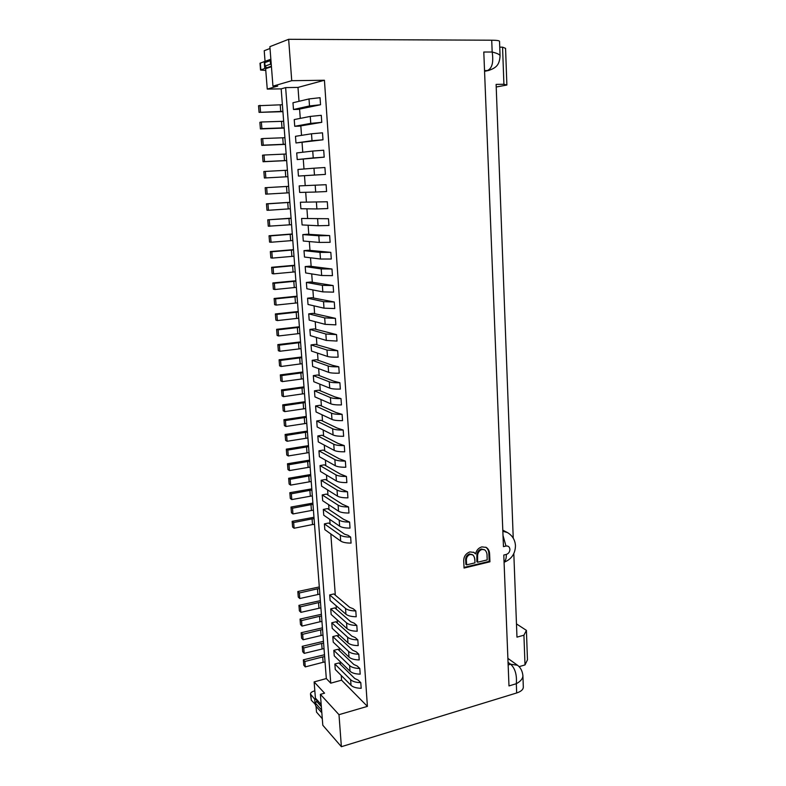 <?xml version="1.0" encoding="UTF-8"?>
<svg xmlns="http://www.w3.org/2000/svg" width="786" height="786" viewBox="0 0 786 786"><rect width="100%" height="100%" fill="white"/><g stroke="black" fill="none" stroke-linecap="round" stroke-linejoin="round"><path stroke-width="1.18" d="M271.435 66.722L265.639 68.696L267.25 89.093L277.733 86.077L272.948 86.155L291.734 80.693L324.431 80.251L367.406 706.378L338.992 714.68L320.393 694.352L324.559 693.183L314.125 681.914L326.318 678.554L330.749 683.181L341.566 680.185L341.222 675.449M271.396 66.211L264.754 68.48L264.204 61.632L265.688 61.485M270.846 59.245L266.081 60.954L264.784 62.634L265.059 66.083L270.541 64.177L270.266 60.679L270.905 59.933M265.059 66.083L266.621 67.842M271.288 64.894L270.541 64.177M264.784 62.634L270.266 60.679M265.069 61.563L264.214 50.726L270.011 48.486M484.53 70.583L487.359 70.553C492.115 68.52 493.716 62.34 492.174 52.023C497.233 53.281 499.867 54.548 500.063 55.816L499.532 41.304C499.356 40.626 496.752 40.263 491.722 40.204L288.649 39.3L269.873 46.659L272.948 86.155M513.238 538.125L496.113 84.397L503.914 84.269L506.882 85.026L505.565 48.339L502.559 47.16L499.749 47.16M322.289 718.709L316.512 712.106L316.051 706.3M516.471 623.897L526.414 630.372L527.465 659.827L525.009 664.917L519.124 666.656M491.722 40.204L492.174 52.023L483.793 52.033L503.453 546.624L505.978 546.034C508.277 545.749 509.593 546.85 509.918 549.345C509.79 551.939 508.591 553.629 506.312 554.435L503.787 555.034L508.984 685.932L516.323 683.712C520.676 681.305 522.877 678.613 522.906 675.636L523.319 687.052C523.28 689.548 521.059 691.523 516.677 692.967L341.379 746.7L322.8 725.242L320.393 694.352M321.346 706.604L316.591 701.289L315.471 703.195L315.687 705.887L321.16 712.067L321.503 708.638M321.808 712.499L321.16 712.067M315.471 703.195L320.943 709.345M321.179 704.502L317.013 699.864L316.591 701.289M314.832 690.845L314.125 691.041C311.718 691.778 310.499 692.78 310.46 694.038L314.724 699.206L317.013 699.864L315.402 698.066L314.125 681.914M367.406 706.378L341.566 680.185M299.014 101.315L297.992 87.413L285.642 87.61L330.749 683.181M285.642 87.61L281.172 88.857L267.25 89.093M326.318 678.554L281.172 88.857M340.407 664.386L340.2 661.655M339.395 650.7L339.188 647.782M338.393 636.945L338.157 633.83M337.371 623.111L337.125 619.8M336.349 609.189L336.094 605.701M335.317 595.198L330.818 533.949M330.091 524.056L329.747 519.35M329.029 509.593L328.666 504.671M327.959 495.033L327.585 489.914M326.878 480.403L326.485 475.058M325.797 465.685L325.394 460.124M324.716 450.879L324.284 445.102M323.616 435.984L323.174 429.991M322.515 421.011L322.064 414.792M321.405 405.949L320.934 399.504M320.295 390.809L319.804 384.128M319.175 375.57L318.664 368.663M318.055 360.243L317.524 353.101M316.915 344.828L316.375 337.449M315.775 329.324L315.215 321.7M314.636 313.722L314.056 305.862M313.476 298.041L312.877 289.936M312.317 282.253L311.708 273.901M311.148 266.385L310.519 257.779M309.979 250.41L309.33 241.557M308.8 234.346L308.122 225.228M307.611 218.184L306.923 208.811M306.412 201.923L305.705 192.295M305.214 185.575L304.487 175.71M303.995 168.99L303.268 159.194M302.757 152.229L302.05 142.58M301.519 135.359L300.822 125.868M300.272 118.391L299.584 109.048M341.006 398.6L341.448 404.918C336.457 405.016 332.93 404.652 330.857 403.837L314.921 396.881L314.469 390.819L318.792 390.18L334.856 396.881L341.006 398.6C336.015 398.708 332.478 398.364 330.405 397.559L314.469 390.819M333.136 285.554L333.598 292.146L322.83 291.881L306.854 288.747L306.383 282.429L310.814 281.987L333.136 285.554L322.368 285.347L306.383 282.429M357.817 639.863L358.21 645.611C353.445 645.532 350.035 644.628 347.992 642.889L332.193 628.338L331.78 622.797L335.877 621.765L351.794 636.09L355.233 637.554L357.817 639.863C353.032 639.794 349.623 638.9 347.579 637.181L331.78 622.797M358.809 654.207L359.212 659.926C354.447 659.837 351.047 658.894 349.004 657.106L333.215 642.123L332.812 636.611L336.899 635.56L352.806 650.317L356.235 651.83L358.809 654.207C354.044 654.119 350.644 653.195 348.601 651.437L332.812 636.611M355.803 610.928L356.205 616.745C351.401 616.686 347.982 615.841 345.938 614.21L330.12 600.524L329.698 594.933L333.834 593.941L349.76 607.391L353.209 608.757L355.803 610.928C350.998 610.879 347.569 610.044 345.516 608.433L329.698 594.933M345.359 461.077L345.791 467.248C340.859 467.297 337.361 466.786 335.288 465.725L319.391 456.725L318.949 450.81L323.213 450.064L339.247 458.808L345.359 461.077C340.417 461.136 336.919 460.645 334.856 459.594L318.949 450.81M330.818 252.355L331.289 259.026L320.482 259.016L304.487 257.032L304.005 250.636L308.476 250.253L330.818 252.355L320 252.394L304.005 250.636M331.977 269.009L332.449 275.64L321.661 275.503L305.675 272.939L305.204 266.582L309.645 266.169L331.977 269.009L321.189 268.92L305.204 266.582M327.3 201.766L327.772 208.565L316.886 208.938L300.881 208.732L300.399 202.228L327.3 201.766L300.399 202.228M310.264 116.416L321.278 115.316L321.769 122.331L299.319 126.133L294.73 126.291L294.229 119.58L310.264 116.416L310.755 123.382L294.73 126.291M349.613 522.081L350.025 528.104C345.152 528.104 341.684 527.465 339.621 526.158L323.753 515.223L323.321 509.436L327.536 508.591L343.521 519.281L349.613 522.081C344.72 522.091 341.252 521.462 339.198 520.185L323.321 509.436M334.276 302.001L334.738 308.554L323.999 308.171L308.024 304.467L307.562 298.189L311.973 297.717L334.276 302.001L323.537 301.667L307.562 298.189M335.416 318.35L335.868 324.864L325.158 324.353L309.193 320.099L308.731 313.86L313.133 313.349L335.416 318.35L324.697 317.898L308.731 313.86M339.906 382.743L340.348 389.099C335.347 389.217 331.8 388.893 329.727 388.127L313.791 381.701L313.329 375.61L317.672 374.991L333.745 381.171L339.906 382.743C334.895 382.861 331.348 382.556 329.275 381.819L313.329 375.61M313.968 168.204L324.913 167.516L325.394 174.404L298.444 176.054L297.953 169.471L313.968 168.204L314.459 175.042L298.444 176.054M343.197 430.03L343.629 436.269C338.668 436.348 335.16 435.906 333.087 434.963L317.171 426.975L316.719 420.982L321.022 420.294L337.066 428.036L343.197 430.03C338.226 430.109 334.708 429.687 332.645 428.763L316.719 420.982M346.43 476.463L346.862 482.594C341.939 482.633 338.452 482.093 336.388 480.963L320.491 471.482L320.049 465.587L324.304 464.821L340.328 474.066L346.43 476.463C341.507 476.513 338.009 475.982 335.946 474.882L320.049 465.587M348.552 506.97L348.974 513.022C344.081 513.042 340.613 512.423 338.55 511.185L322.673 500.721L322.231 494.905L326.465 494.08L342.46 504.298L348.552 506.97C343.659 506.99 340.181 506.39 338.118 505.172L322.231 494.905M309.006 98.938L320.049 97.7L320.541 104.754L298.081 109.382L293.483 109.5L292.972 102.75L309.006 98.938L309.507 105.943L293.483 109.5M326.111 184.7L326.583 191.538L315.677 192.039L299.663 192.442L299.181 185.899L326.111 184.7L299.181 185.899M328.479 218.734L328.951 225.494L318.094 225.739L302.089 224.924L301.608 218.459L328.479 218.734L301.608 218.459M359.801 668.473L360.204 674.152C355.459 674.054 352.059 673.081 350.025 671.244L334.247 655.838L333.834 650.356L337.911 649.285L353.808 664.465L357.227 666.017L359.801 668.473C355.056 668.375 351.656 667.412 349.613 665.604L333.834 650.356M337.675 350.743L338.127 357.178C333.087 357.316 329.54 357.07 327.457 356.431L311.502 351.077L311.04 344.907L315.412 344.347L337.675 350.743L327.005 350.055L311.04 344.907M356.805 625.44L357.208 631.227C352.423 631.148 349.013 630.274 346.96 628.594L331.152 614.465L330.739 608.904L334.856 607.892L350.782 621.785L354.231 623.2L356.805 625.44C352.02 625.371 348.601 624.516 346.557 622.856L330.739 608.904M311.502 133.787L322.496 132.824L322.987 139.8L295.978 142.973L295.477 136.312L311.502 133.787L312.003 140.704L295.978 142.973M347.5 491.761L347.923 497.852C343.02 497.882 339.532 497.302 337.469 496.113L321.582 486.141L321.14 480.285L325.384 479.489L341.399 489.226L347.5 491.761C342.588 491.79 339.1 491.23 337.037 490.071L321.14 480.285M336.546 334.6L336.998 341.065L326.318 340.446L310.352 335.632L309.89 329.432L314.272 328.902L336.546 334.6L325.856 334.021L309.89 329.432M344.278 445.603L344.71 451.803C339.768 451.862 336.261 451.39 334.197 450.388L318.281 441.899L317.839 435.935L322.122 435.218L338.157 443.461L344.278 445.603C339.326 445.672 335.819 445.21 333.755 444.228L317.839 435.935M342.106 414.36L342.539 420.638C337.567 420.726 334.04 420.333 331.977 419.439L316.051 411.972L315.599 405.949L319.912 405.281L335.966 412.503L342.106 414.36C337.125 414.458 333.598 414.075 331.525 413.21L315.599 405.949M329.658 235.594L330.12 242.314L319.293 242.422L303.288 241.027L302.816 234.601L307.287 234.238L329.658 235.594L318.811 235.761L302.816 234.601M350.654 537.103L351.077 543.097C346.204 543.087 342.745 542.409 340.692 541.053L324.824 529.646L324.402 523.889L328.597 523.014L344.582 534.185L348.06 535.305L350.654 537.103C345.781 537.103 342.323 536.435 340.269 535.109L324.402 523.889M338.795 366.797L339.238 373.183C334.217 373.311 330.67 373.026 328.597 372.328L312.651 366.433L312.189 360.302L316.552 359.713L332.625 365.362L338.795 366.797C333.765 366.924 330.218 366.659 328.145 365.981L312.189 360.302M360.794 682.651L361.187 688.3C356.451 688.182 353.071 687.19 351.028 685.304L335.258 669.476L334.856 664.023L338.923 662.932L354.8 678.524L358.22 680.126L360.794 682.651C356.058 682.543 352.668 681.55 350.625 679.693L334.856 664.023M324.196 157.161L297.216 159.568L296.715 152.946L312.74 151.05L313.231 157.927L324.196 157.161L323.704 150.224L312.74 151.05M297.992 87.413L324.431 80.251M338.992 714.68L341.379 746.7M288.649 39.3L291.734 80.693M489.943 561.813L489.619 554.199C489.57 551.133 488.45 548.874 486.259 547.429L481.926 546.879C478.605 547.822 476.483 550.161 475.55 553.894L474.066 552.45L469.851 551.91C465.273 553.747 463.259 557.274 463.789 562.501L464.054 568.052L489.943 561.813L489.187 561.371L488.863 553.766L489.619 554.199M265.776 70.455L260.539 70.033L259.999 63.263L264.204 61.632M260.539 70.033L264.754 68.48M310.46 694.038L311.276 700.208L315.589 704.58M315.147 704.58L314.724 699.206M302.001 387.94L283.009 390.642L283.5 396.655L302.463 393.904L302.001 387.94L304.054 387.744M302.463 393.904L304.516 393.707M303.986 386.869L281.526 389.925L283.009 390.642M283.5 396.655L282.007 395.908L281.526 389.925M293.807 281.359L274.353 283.265L274.864 289.513L294.278 287.568L293.807 281.359L295.9 281.201M294.278 287.568L296.371 287.401M295.87 280.769L272.87 282.94L274.353 283.265M274.864 289.513L273.371 289.169L272.87 282.94M319.578 616.303L301.549 620.606L301.991 626.098L320 621.765L319.578 616.303L321.533 616.028M320 621.765L321.946 621.48M321.395 614.279L300.055 619.073L301.549 620.606M301.991 626.098L300.498 624.546L300.055 619.073M322.437 627.847L301.166 632.73L302.659 634.312L303.101 639.775L322.987 635.068M321.042 635.343L320.629 629.92L322.574 629.645M320.629 629.92L302.659 634.312M303.101 639.775L301.598 638.173L301.166 632.73M319.303 586.946L297.825 591.534L299.328 592.978L299.771 598.529L319.853 594.098M317.888 594.373L317.465 588.852L319.43 588.586M317.465 588.852L299.328 592.978M299.771 598.529L298.277 597.065L297.825 591.534M308.485 445.633L286.31 449.15L287.804 450.093L288.275 455.959L309.016 452.569M306.992 452.785L306.55 446.959L308.574 446.743M306.55 446.959L287.804 450.093M288.275 455.959L286.782 454.996L286.31 449.15M293.483 249.653L270.335 251.569L271.818 251.766L272.329 258.093L293.984 256.236M291.881 256.383L291.4 250.105L293.512 249.958M291.4 250.105L271.818 251.766M272.329 258.093L270.846 257.877L270.335 251.569M294.681 265.255L271.602 267.299L273.096 267.564L273.597 273.852L295.182 271.868M293.09 272.015L292.608 265.776L294.711 265.619M292.608 265.776L273.096 267.564M273.597 273.852L272.113 273.567L271.602 267.299M289.857 202.307L266.464 203.82L267.957 203.829L268.468 210.265L290.358 208.791M288.226 208.929L287.735 202.533L289.867 202.405M287.735 202.533L267.957 203.829M268.468 210.265L266.985 210.235L266.464 203.82M284.178 128.069L260.412 128.924L259.871 122.311L261.355 121.997L261.895 128.629L284.159 127.843M281.997 127.941L281.496 121.358L283.658 121.26M281.496 121.358L261.355 121.997M261.895 128.629L260.412 128.924M312.887 503.099L290.997 507.058L292.49 508.208L292.952 513.946L313.427 510.124M311.423 510.369L310.991 504.661L312.985 504.425M310.991 504.661L292.49 508.208M292.952 513.946L291.459 512.777L290.997 507.058M297.049 296.184L274.127 298.493L275.611 298.867L276.112 305.086L297.56 302.856M295.467 303.023L294.996 296.843L297.088 296.686M294.996 296.843L275.611 298.867M276.112 305.086L274.628 304.683L274.127 298.493M298.218 311.521L275.375 313.948L275.876 320.108L277.36 320.57L298.729 318.212M296.656 318.389L296.184 312.248L298.267 312.081M296.184 312.248L276.869 314.39L275.375 313.948M276.869 314.39L277.36 320.57M302.846 371.975L280.307 374.902L280.789 380.915L282.282 381.613L303.367 378.773M301.313 378.97L300.851 372.977L302.915 372.78M300.851 372.977L281.801 375.57L280.307 374.902M281.801 375.57L282.282 381.613M287.902 176.712L264.381 178L287.902 176.703M285.76 176.821L285.259 170.346L287.401 170.238M285.259 170.346L263.85 171.505L264.381 178M265.334 171.387L265.865 177.901M306.255 416.423L283.933 419.704L284.414 425.619L285.898 426.474L306.776 423.3M304.742 423.516L304.29 417.621L306.324 417.405M304.29 417.621L285.426 420.539L283.933 419.704M285.426 420.539L285.898 426.474M309.596 460.124L287.489 463.75L287.961 469.566L289.454 470.578L310.126 467.08M308.112 467.306L307.67 461.51L309.684 461.284M307.67 461.51L288.983 464.742L287.489 463.75M288.983 464.742L289.454 470.578M311.796 488.853L289.838 492.704L290.299 498.452L291.793 499.572L312.337 495.858M310.323 496.094L309.89 490.356L311.895 490.13M309.89 490.356L291.331 493.805L289.838 492.704M291.331 493.805L291.793 499.572M282.921 111.661L259.075 112.369L282.901 111.357M280.73 111.445L280.219 104.823L282.39 104.734M280.219 104.823L258.535 105.717L259.075 112.369M260.009 105.334L260.549 112.005M288.639 186.341L265.167 187.707L265.688 194.162L289.13 192.796M286.998 192.924L286.507 186.488L288.639 186.37M286.507 186.488L265.167 187.707M266.65 187.657L267.171 194.132M291.075 218.184L267.761 219.825L268.281 226.211L291.577 224.698M289.454 224.835L288.963 218.488L291.085 218.351M288.963 218.488L267.761 219.825M269.254 219.903L269.765 226.299M323.468 641.327L302.256 646.318L303.76 647.949L304.192 653.372L324.019 648.568M322.083 648.853L321.671 643.459L323.606 643.174M321.671 643.459L303.76 647.949M304.192 653.372L302.698 651.732L302.256 646.318M300.547 341.92L277.851 344.602L279.344 345.152L279.836 351.263L301.067 348.67M298.994 348.846L298.533 342.784L300.596 342.608M298.533 342.784L279.344 345.152M279.836 351.263L278.352 350.694L277.851 344.602M320.354 600.651L298.945 605.338L300.439 606.831L300.891 612.353L320.904 607.833M318.949 608.099L318.526 602.616L320.482 602.351M318.526 602.616L300.439 606.831M300.891 612.353L299.387 610.84L298.945 605.338M285.426 144.378L261.738 145.381L261.207 138.808L262.691 138.552L263.222 145.155L285.416 144.221M283.255 144.329L282.754 137.786L284.915 137.678M282.754 137.786L262.691 138.552M263.222 145.155L261.738 145.381M310.696 474.528L288.668 478.271L290.162 479.313L290.633 485.119L311.236 481.504M309.222 481.739L308.78 475.972L310.794 475.746M308.78 475.972L290.162 479.313M290.633 485.119L289.14 484.048L288.668 478.271M299.387 326.76L276.623 329.324L278.106 329.815L278.608 335.966L299.898 333.48M297.825 333.657L297.363 327.565L299.437 327.389M297.363 327.565L278.106 329.815M278.608 335.966L277.114 335.445L276.623 329.324M307.375 431.072L285.122 434.471L286.615 435.356L287.096 441.26L307.906 437.979M305.872 438.195L305.42 432.329L307.454 432.113M305.42 432.329L286.615 435.356M287.096 441.26L285.603 440.356L285.122 434.471M305.125 401.685L282.734 404.859L284.218 405.635L284.699 411.609L305.646 408.543M303.602 408.749L303.15 402.825L305.194 402.619M303.15 402.825L284.218 405.635M284.699 411.609L283.215 410.803L282.734 404.859M292.284 233.963L269.048 235.751L270.541 235.879L271.052 242.245L292.785 240.516M290.673 240.654L290.181 234.336L292.304 234.199M290.181 234.336L270.541 235.879M271.052 242.245L269.569 242.088L269.048 235.751M312.081 518.888L293.65 522.533L294.102 528.241L312.514 524.557L312.081 518.888L314.076 518.652M312.514 524.557L314.508 524.311M313.968 517.267L292.146 521.334L293.65 522.533M294.102 528.241L292.608 527.023L292.146 521.334M299.692 357.925L280.573 360.41L281.064 366.482L300.164 363.957L299.692 357.925L301.755 357.738M300.164 363.957L302.217 363.761M301.696 356.991L279.089 359.791L280.573 360.41M281.064 366.482L279.57 365.844L279.089 359.791M322.702 656.929L304.85 661.498L305.282 666.901L323.115 662.293L322.702 656.929L324.638 656.644M323.115 662.293L325.05 662.009M324.5 654.748L303.357 659.827L304.85 661.498M305.282 666.901L303.789 665.211L303.357 659.827M284.011 154.115L264.017 155.019L264.548 161.582L284.512 160.619L284.011 154.115L286.163 154.007M284.512 160.619L286.664 160.511M286.664 160.59L263.064 161.739L262.534 155.206L264.017 155.019M264.548 161.582L263.064 161.739M525.009 664.917L523.928 635.196L516.972 637.141L513.818 553.619M503.914 84.269L502.559 47.16M526.414 630.372L523.928 635.196M506.882 85.026L496.212 87.01M516.677 692.967L516.323 683.712C517.011 674.869 515.125 668.375 510.645 664.229L508.149 664.956M488.863 553.766C488.813 550.848 487.782 548.657 485.777 547.174M475.55 553.894L473.575 552.185M464.025 567.423L489.187 561.371M477.623 562.216L476.876 561.774L476.866 554.72C477.308 551.801 478.782 549.895 481.278 549.001L484.697 549.836C486.436 551.35 487.222 553.511 487.055 556.311L487.212 559.917L477.623 562.216L477.623 555.152C478.065 552.234 479.539 550.328 482.034 549.424L484.697 549.836M465.715 560.949L466.452 561.391C466.029 558.06 467.218 555.751 470.018 554.454L472.661 554.847C474.302 556.36 475.049 558.453 474.891 561.145L474.97 562.855L466.619 564.859L465.882 564.407L465.715 560.949C465.292 557.618 466.471 555.309 469.271 554.022L469.94 553.914M476.866 554.72L477.623 555.152M481.278 549.001L482.034 549.424M472.504 554.759L470.018 554.454C472.769 553.914 474.371 555.712 474.803 559.858L474.891 561.145M466.619 564.859L466.452 561.391M297.216 159.568L313.231 157.927M322.987 139.8L312.003 140.704M321.769 122.331L310.755 123.382M325.394 174.404L314.459 175.042M320.541 104.754L309.507 105.943M260.883 69.797L260.343 63.018M311.276 700.208L310.853 694.883M484.559 71.153L488.882 70.406C496.271 67.714 499.474 65.051 500.063 55.816M503.011 535.492L505.978 546.034M504.072 562.265C511.49 559.249 515.292 553.717 515.459 545.69C515.105 539.953 512.443 535.58 507.461 532.574L502.844 531.267M504.062 562.059C505.644 560.742 506.4 558.198 506.312 554.435M522.906 675.636C522.376 670.969 520.578 667.51 517.502 665.251L510.645 664.229L508.051 662.362M476.797 560.084L477.554 560.526M330.405 397.559L330.857 403.837M350.625 679.693L351.028 685.304M322.368 285.347L322.83 291.881M328.145 365.981L328.597 372.328M347.579 637.181L347.992 642.889M340.269 535.109L340.692 541.053M348.601 651.437L349.004 657.106M318.811 235.761L319.293 242.422M345.516 608.433L345.938 614.21M331.525 413.21L331.977 419.439M334.856 459.594L335.288 465.725M333.755 444.228L334.197 450.388M320 252.394L320.482 259.016M325.856 334.021L326.318 340.446M321.189 268.92L321.661 275.503M337.037 490.071L337.469 496.113M316.404 202.199L316.886 208.938M346.557 622.856L346.96 628.594M339.198 520.185L339.621 526.158M327.005 350.055L327.457 356.431M323.537 301.667L323.999 308.171M349.613 665.604L350.025 671.244M324.697 317.898L325.158 324.353M317.613 219.029L318.094 225.739M329.275 381.819L329.727 388.127M315.196 185.25L315.677 192.039M332.645 428.763L333.087 434.963M338.118 505.172L338.55 511.185M335.946 474.882L336.388 480.963M484.559 71.339L488.882 70.406M517.502 665.251L507.894 658.383M507.461 532.574L502.794 530.167"/></g></svg>
